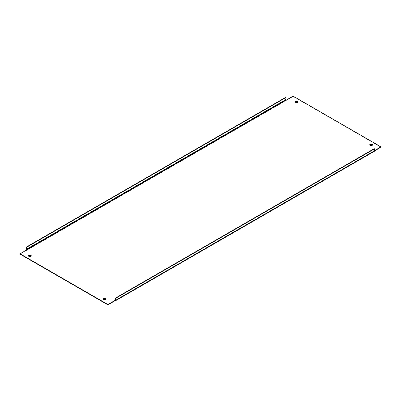 <?xml version="1.0" encoding="UTF-8"?>
<svg xmlns="http://www.w3.org/2000/svg" width="401" height="401" viewBox="0 0 401 401"><rect width="100%" height="100%" fill="white"/><g stroke="black" fill="none" stroke-linecap="round" stroke-linejoin="round"><path stroke-width="0.3" stroke-dasharray="2 1.5" d="M105.684 298.991A1.368 0.792 180 0 1 105.719 299.161A1.368 0.792 180 0 1 104.872 299.893A1.368 0.792 180 0 1 103.383 299.722A1.368 0.792 180 0 1 102.982 299.161A1.368 0.792 180 0 1 103.012 298.991M372.429 144.987A1.368 0.792 180 0 1 372.464 145.162A1.368 0.792 180 0 1 371.617 145.889A1.368 0.792 180 0 1 370.128 145.718A1.368 0.792 180 0 1 369.727 145.162A1.368 0.792 180 0 1 369.757 144.987M297.988 102.009A1.368 0.792 180 0 1 298.018 102.18A1.368 0.792 180 0 1 297.176 102.912A1.368 0.792 180 0 1 295.682 102.741A1.368 0.792 180 0 1 295.281 102.18A1.368 0.792 180 0 1 295.316 102.009M31.243 256.013A1.368 0.792 180 0 1 31.273 256.184A1.368 0.792 180 0 1 30.431 256.916A1.368 0.792 180 0 1 28.937 256.74A1.368 0.792 180 0 1 28.536 256.184A1.368 0.792 180 0 1 28.571 256.013M27.047 249.753L27.047 250.099L20.05 254.139M374.374 151.287A0.842 0.486 60 0 1 373.953 151.247L373.953 150.901L115.187 300.299L374.549 150.56M114.892 300.815L374.549 150.901M380.95 147.207L293.106 96.491L293.106 96.145M286.108 100.185L286.108 100.531A0.842 0.486 60 0 1 285.512 99.498L285.512 97.438M293.106 96.491L27.047 250.099A0.842 0.486 -120 0 1 26.802 249.898M374.248 150.731L374.248 148.666M26.451 249.066L285.512 99.498M102.982 298.82L102.982 299.161M369.727 144.816L369.727 145.162M295.281 101.839L295.281 102.18M28.536 255.838L28.536 256.184M115.102 300.489L374.163 150.921M31.273 255.838L31.273 256.184M298.018 101.839L298.018 102.18M372.464 144.816L372.464 145.162M105.719 298.82L105.719 299.161"/><path stroke-width="0.6" d="M103.012 298.991A1.368 0.792 180 0 1 103.969 298.404A1.368 0.792 180 0 1 105.318 298.605A1.368 0.792 180 0 1 105.684 298.991M103.383 299.377A1.368 0.792 180 0 1 102.982 298.82A1.368 0.792 180 0 1 103.824 298.088A1.368 0.792 180 0 1 105.318 298.259A1.368 0.792 180 0 1 105.719 298.82A1.368 0.792 180 0 1 104.872 299.547A1.368 0.792 180 0 1 103.383 299.377M369.757 144.987A1.368 0.792 180 0 1 370.709 144.4A1.368 0.792 180 0 1 372.063 144.601A1.368 0.792 180 0 1 372.429 144.987M370.128 145.373A1.368 0.792 180 0 1 369.727 144.816A1.368 0.792 180 0 1 370.569 144.084A1.368 0.792 180 0 1 372.063 144.26A1.368 0.792 180 0 1 372.464 144.816A1.368 0.792 180 0 1 371.617 145.548A1.368 0.792 180 0 1 370.128 145.373M295.316 102.009A1.368 0.792 180 0 1 296.269 101.423A1.368 0.792 180 0 1 297.617 101.623A1.368 0.792 180 0 1 297.988 102.009M295.682 102.395A1.368 0.792 180 0 1 295.281 101.839A1.368 0.792 180 0 1 296.128 101.107A1.368 0.792 180 0 1 297.617 101.278A1.368 0.792 180 0 1 298.018 101.839A1.368 0.792 180 0 1 297.176 102.566A1.368 0.792 180 0 1 295.682 102.395M28.571 256.013A1.368 0.792 180 0 1 29.524 255.427A1.368 0.792 180 0 1 30.872 255.627A1.368 0.792 180 0 1 31.243 256.013M28.937 256.399A1.368 0.792 180 0 1 28.536 255.838A1.368 0.792 180 0 1 29.383 255.111A1.368 0.792 180 0 1 30.872 255.282A1.368 0.792 180 0 1 31.273 255.838A1.368 0.792 180 0 1 30.431 256.57A1.368 0.792 180 0 1 28.937 256.399M374.549 150.56L380.95 146.861L293.106 96.145L286.108 100.185L285.813 97.608L285.512 97.438L26.451 247.006L26.752 247.176L27.047 249.753L20.05 253.793L107.894 304.509L114.892 300.469L114.892 300.815A0.842 0.486 -120 0 0 115.313 300.855A0.842 0.486 -120 0 0 115.488 300.469L115.488 298.409L115.187 298.234L115.187 300.299L114.892 300.469L115.187 300.299M107.894 304.509L107.894 304.855L20.05 254.139L20.05 253.793M115.313 300.855L374.374 151.287A0.842 0.486 60 0 0 374.549 150.901L380.95 147.207L380.95 146.861M107.894 304.855L114.892 300.815M115.488 300.469L374.549 150.901L374.549 148.841L374.248 148.666L115.187 298.234M374.549 148.841L115.488 298.409M26.451 247.006L26.451 249.066A0.842 0.486 -120 0 0 26.802 249.898M285.813 97.608L26.752 247.176M27.047 249.753L286.108 100.185M285.813 99.669L26.752 249.237"/></g></svg>
